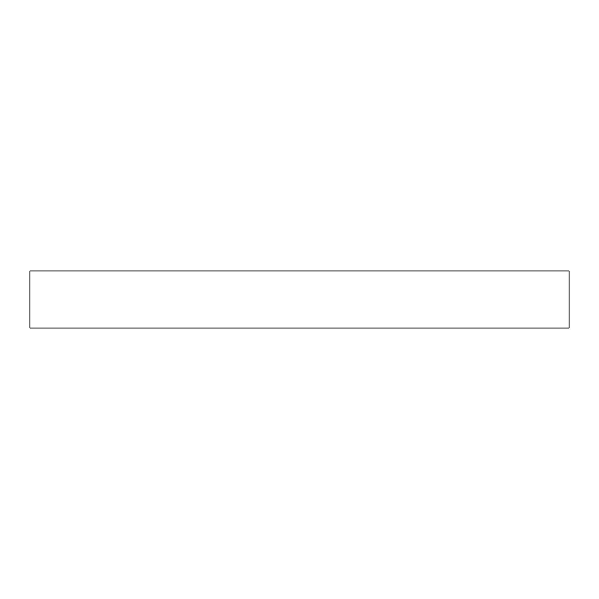 <?xml version="1.0" encoding="UTF-8"?>
<svg xmlns="http://www.w3.org/2000/svg" width="599" height="599" viewBox="0 0 599 599"><rect width="100%" height="100%" fill="white"/><g stroke="black" fill="none" stroke-linecap="round" stroke-linejoin="round"><path stroke-width="0.9" d="M29.95 270.965L569.05 270.965L569.05 328.035L29.95 328.035L29.95 270.965"/></g></svg>
